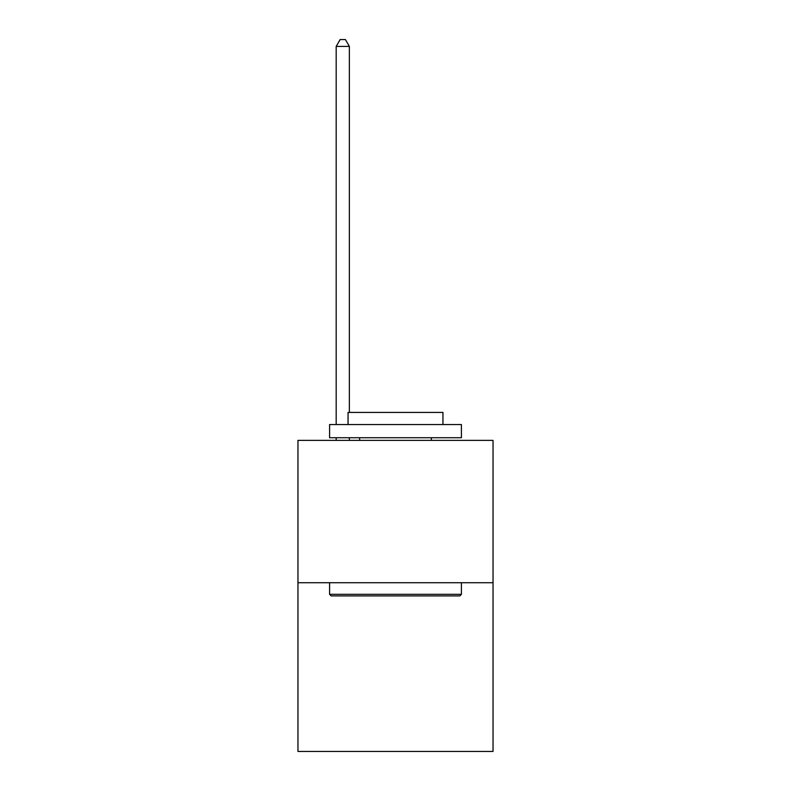 <?xml version="1.0" encoding="UTF-8"?>
<svg xmlns="http://www.w3.org/2000/svg" width="791" height="791" viewBox="0 0 791 791"><rect width="100%" height="100%" fill="white"/><g stroke="black" fill="none" stroke-linecap="round" stroke-linejoin="round"><path stroke-width="1.19" d="M493.04 582.73L493.04 440.369L297.96 440.369L297.96 751.45L493.04 751.45L493.04 582.73L297.96 582.73M459.828 595.91L331.172 595.91L329.59 594.328L461.41 594.328L459.828 595.91M329.59 424.549L461.41 424.549L461.41 437.73L329.59 437.73L329.59 424.549M442.95 424.549L442.95 412.427L348.05 412.427L348.05 424.549M329.59 582.73L329.59 594.328M461.41 582.73L461.41 594.328M359.648 437.73L359.648 440.369M431.352 437.73L431.352 440.369M349.365 440.369L349.365 437.73M349.365 412.427L349.365 46.402L336.185 46.402L336.185 424.549M336.185 440.369L336.185 437.73M336.185 46.402L340.14 39.55L345.41 39.55L349.365 46.402"/></g></svg>
